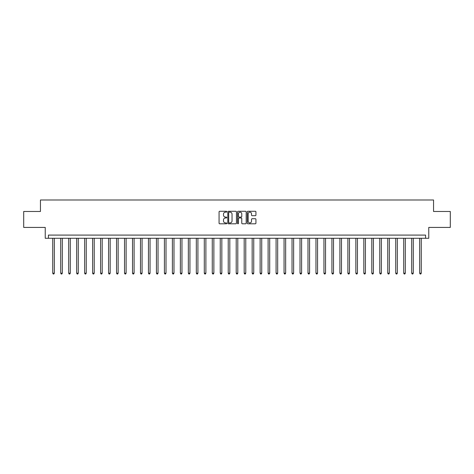 <?xml version="1.0" encoding="UTF-8"?>
<svg xmlns="http://www.w3.org/2000/svg" width="474" height="474" viewBox="0 0 474 474"><rect width="100%" height="100%" fill="white"/><g stroke="black" fill="none" stroke-linecap="round" stroke-linejoin="round"><path stroke-width="0.71" d="M226.791 211.712A0.438 0.438 0 0 0 226.353 211.274L219.699 211.274A0.628 0.628 0 0 0 219.071 211.902L219.071 223.177A0.628 0.628 0 0 0 219.699 223.799L226.353 223.799A0.438 0.438 0 0 0 226.791 223.361A0.438 0.438 0 0 0 226.353 222.922L225.488 222.922A2.003 2.003 0 0 1 223.485 220.92L223.485 219.977A2.003 2.003 0 0 1 225.488 217.975L226.353 217.975A0.438 0.438 0 0 0 226.791 217.536A0.438 0.438 0 0 0 226.353 217.098L225.488 217.098A2.003 2.003 0 0 1 223.485 215.095L223.485 214.153A2.003 2.003 0 0 1 225.488 212.151L226.353 212.151A0.438 0.438 0 0 0 226.791 211.712M255.308 215.688A0.628 0.628 0 0 0 255.93 215.06L255.93 211.902A0.628 0.628 0 0 0 255.308 211.274L247.914 211.274A0.628 0.628 0 0 0 247.286 211.902L247.286 223.177A0.628 0.628 0 0 0 247.914 223.799L255.308 223.799A0.628 0.628 0 0 0 255.93 223.177L255.93 219.355A0.628 0.628 0 0 0 255.308 218.727L252.144 218.727A0.628 0.628 0 0 0 251.516 219.355L251.516 221.245A1.677 1.677 0 0 1 249.839 222.922A1.677 1.677 0 0 1 248.163 221.245L248.163 213.827A1.677 1.677 0 0 1 249.839 212.151A1.677 1.677 0 0 1 251.516 213.827L251.516 215.06A0.628 0.628 0 0 0 252.144 215.688L255.308 215.688M425.569 238.274L428.763 238.274L428.763 227.425L450.3 227.425L450.3 211.475L433.55 211.475L433.55 199.987L40.45 199.987L40.45 211.475L23.7 211.475L23.7 227.425L45.237 227.425L45.237 238.274L425.569 238.274L425.569 235.086L48.431 235.086L48.431 238.274M236.449 211.902A0.628 0.628 0 0 0 235.827 211.274L228.432 211.274A0.628 0.628 0 0 0 227.81 211.902L227.81 223.177A0.628 0.628 0 0 0 228.432 223.799L235.827 223.799A0.628 0.628 0 0 0 236.449 223.177L236.449 211.902M238.173 211.274L245.568 211.274A0.628 0.628 0 0 1 246.19 211.902L246.19 223.177A0.628 0.628 0 0 1 245.568 223.799L242.404 223.799A0.628 0.628 0 0 1 241.776 223.177L241.776 218.603A0.628 0.628 0 0 0 241.148 217.975L239.05 217.975A0.628 0.628 0 0 0 238.428 218.603L238.428 223.361A0.438 0.438 0 0 1 237.989 223.799A0.438 0.438 0 0 1 237.551 223.361L237.551 211.902A0.628 0.628 0 0 1 238.173 211.274M229.126 212.151A0.438 0.438 0 0 0 228.687 212.589L228.687 222.484A0.438 0.438 0 0 0 229.126 222.922L230.032 222.922A2.003 2.003 0 0 0 232.035 220.92L232.035 214.153A2.003 2.003 0 0 0 230.032 212.151L229.126 212.151M241.776 213.857A1.677 1.677 0 0 0 240.099 212.18A1.677 1.677 0 0 0 238.428 213.857L238.428 216.47A0.628 0.628 0 0 0 239.05 217.098L241.148 217.098A0.628 0.628 0 0 0 241.776 216.47L241.776 213.857M52.738 238.274L52.738 273.184L54.332 273.184L54.332 238.274M54.332 273.184L53.852 274.013L53.212 274.013L52.738 273.184M60.713 238.274L60.713 273.184L62.307 273.184L62.307 238.274M62.307 273.184L61.827 274.013L61.193 274.013L60.713 273.184M68.689 238.274L68.689 273.184L70.282 273.184L70.282 238.274M70.282 273.184L69.808 274.013L69.168 274.013L68.689 273.184M76.664 238.274L76.664 273.184L78.263 273.184L78.263 238.274M78.263 273.184L77.783 274.013L77.144 274.013L76.664 273.184M84.645 238.274L84.645 273.184L86.238 273.184L86.238 238.274M86.238 273.184L85.758 274.013L85.119 274.013L84.645 273.184M92.62 238.274L92.62 273.184L94.213 273.184L94.213 238.274M94.213 273.184L93.733 274.013L93.1 274.013L92.62 273.184M100.595 238.274L100.595 273.184L102.194 273.184L102.194 238.274M102.194 273.184L101.714 274.013L101.075 274.013L100.595 273.184M108.576 238.274L108.576 273.184L110.169 273.184L110.169 238.274M110.169 273.184L109.69 274.013L109.05 274.013L108.576 273.184M116.551 238.274L116.551 273.184L118.145 273.184L118.145 238.274M118.145 273.184L117.665 274.013L117.031 274.013L116.551 273.184M124.526 238.274L124.526 273.184L126.12 273.184L126.12 238.274M126.12 273.184L125.646 274.013L125.006 274.013L124.526 273.184M132.507 238.274L132.507 273.184L134.101 273.184L134.101 238.274M134.101 273.184L133.621 274.013L132.981 274.013L132.507 273.184M140.482 238.274L140.482 273.184L142.076 273.184L142.076 238.274M142.076 273.184L141.596 274.013L140.962 274.013L140.482 273.184M148.457 238.274L148.457 273.184L150.051 273.184L150.051 238.274M150.051 273.184L149.577 274.013L148.937 274.013L148.457 273.184M156.432 238.274L156.432 273.184L158.032 273.184L158.032 238.274M158.032 273.184L157.552 274.013L156.912 274.013L156.432 273.184M164.413 238.274L164.413 273.184L166.007 273.184L166.007 238.274M166.007 273.184L165.527 274.013L164.887 274.013L164.413 273.184M172.388 238.274L172.388 273.184L173.982 273.184L173.982 238.274M173.982 273.184L173.502 274.013L172.868 274.013L172.388 273.184M180.363 238.274L180.363 273.184L181.963 273.184L181.963 238.274M181.963 273.184L181.483 274.013L180.843 274.013L180.363 273.184M188.344 238.274L188.344 273.184L189.938 273.184L189.938 238.274M189.938 273.184L189.458 274.013L188.818 274.013L188.344 273.184M196.319 238.274L196.319 273.184L197.913 273.184L197.913 238.274M197.913 273.184L197.433 274.013L196.799 274.013L196.319 273.184M204.294 238.274L204.294 273.184L205.888 273.184L205.888 238.274M205.888 273.184L205.414 274.013L204.774 274.013L204.294 273.184M212.269 238.274L212.269 273.184L213.869 273.184L213.869 238.274M213.869 273.184L213.389 274.013L212.749 274.013L212.269 273.184M220.25 238.274L220.25 273.184L221.844 273.184L221.844 238.274M221.844 273.184L221.364 274.013L220.73 274.013L220.25 273.184M228.225 238.274L228.225 273.184L229.819 273.184L229.819 238.274M229.819 273.184L229.345 274.013L228.705 274.013L228.225 273.184M236.2 238.274L236.2 273.184L237.8 273.184L237.8 238.274M237.8 273.184L237.32 274.013L236.68 274.013L236.2 273.184M244.181 238.274L244.181 273.184L245.775 273.184L245.775 238.274M245.775 273.184L245.295 274.013L244.655 274.013L244.181 273.184M252.156 238.274L252.156 273.184L253.75 273.184L253.75 238.274M253.75 273.184L253.27 274.013L252.636 274.013L252.156 273.184M260.131 238.274L260.131 273.184L261.731 273.184L261.731 238.274M261.731 273.184L261.251 274.013L260.611 274.013L260.131 273.184M268.112 238.274L268.112 273.184L269.706 273.184L269.706 238.274M269.706 273.184L269.226 274.013L268.586 274.013L268.112 273.184M276.087 238.274L276.087 273.184L277.681 273.184L277.681 238.274M277.681 273.184L277.201 274.013L276.567 274.013L276.087 273.184M284.062 238.274L284.062 273.184L285.656 273.184L285.656 238.274M285.656 273.184L285.182 274.013L284.542 274.013L284.062 273.184M292.037 238.274L292.037 273.184L293.637 273.184L293.637 238.274M293.637 273.184L293.157 274.013L292.517 274.013L292.037 273.184M300.018 238.274L300.018 273.184L301.612 273.184L301.612 238.274M301.612 273.184L301.132 274.013L300.498 274.013L300.018 273.184M307.993 238.274L307.993 273.184L309.587 273.184L309.587 238.274M309.587 273.184L309.113 274.013L308.473 274.013L307.993 273.184M315.968 238.274L315.968 273.184L317.568 273.184L317.568 238.274M317.568 273.184L317.088 274.013L316.448 274.013L315.968 273.184M323.949 238.274L323.949 273.184L325.543 273.184L325.543 238.274M325.543 273.184L325.063 274.013L324.423 274.013L323.949 273.184M331.924 238.274L331.924 273.184L333.518 273.184L333.518 238.274M333.518 273.184L333.038 274.013L332.404 274.013L331.924 273.184M339.899 238.274L339.899 273.184L341.493 273.184L341.493 238.274M341.493 273.184L341.019 274.013L340.379 274.013L339.899 273.184M347.88 238.274L347.88 273.184L349.474 273.184L349.474 238.274M349.474 273.184L348.994 274.013L348.354 274.013L347.88 273.184M355.856 238.274L355.856 273.184L357.449 273.184L357.449 238.274M357.449 273.184L356.969 274.013L356.335 274.013L355.856 273.184M363.831 238.274L363.831 273.184L365.424 273.184L365.424 238.274M365.424 273.184L364.95 274.013L364.31 274.013L363.831 273.184M371.806 238.274L371.806 273.184L373.405 273.184L373.405 238.274M373.405 273.184L372.925 274.013L372.286 274.013L371.806 273.184M379.787 238.274L379.787 273.184L381.38 273.184L381.38 238.274M381.38 273.184L380.9 274.013L380.267 274.013L379.787 273.184M387.762 238.274L387.762 273.184L389.355 273.184L389.355 238.274M389.355 273.184L388.881 274.013L388.242 274.013L387.762 273.184M395.737 238.274L395.737 273.184L397.336 273.184L397.336 238.274M397.336 273.184L396.856 274.013L396.217 274.013L395.737 273.184M403.718 238.274L403.718 273.184L405.311 273.184L405.311 238.274M405.311 273.184L404.832 274.013L404.192 274.013L403.718 273.184M411.693 238.274L411.693 273.184L413.287 273.184L413.287 238.274M413.287 273.184L412.807 274.013L412.173 274.013L411.693 273.184M419.668 238.274L419.668 273.184L421.262 273.184L421.262 238.274M421.262 273.184L420.788 274.013L420.148 274.013L419.668 273.184"/></g></svg>
